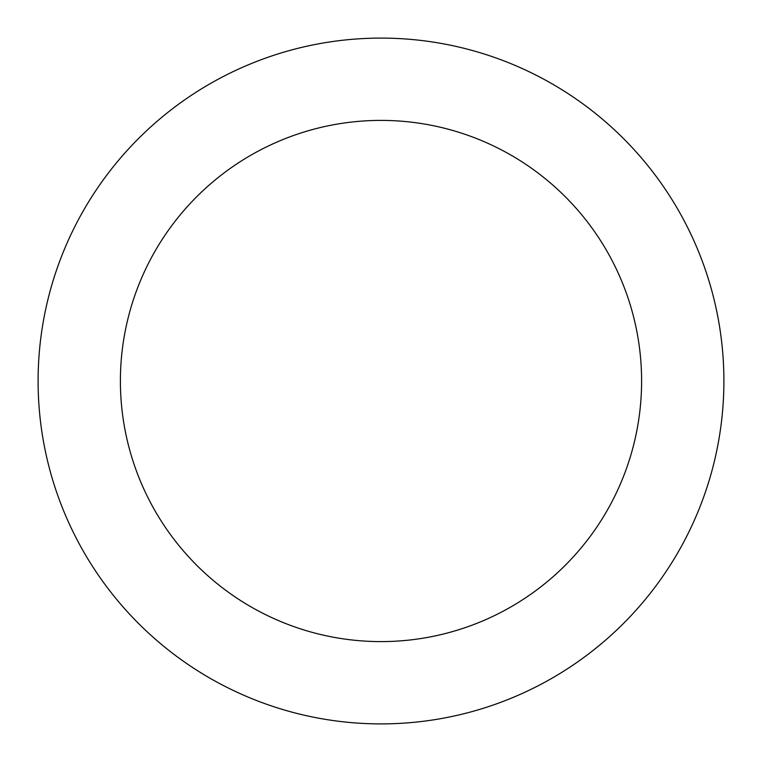 <?xml version="1.0" encoding="UTF-8"?>
<svg xmlns="http://www.w3.org/2000/svg" width="762" height="762" viewBox="0 0 762 762"><rect width="100%" height="100%" fill="white"/><g stroke="black" fill="none" stroke-linecap="round" stroke-linejoin="round"><path stroke-width="1.14" d="M641.604 381A260.604 260.604 0 0 0 381 120.396A260.604 260.604 0 0 0 120.396 381A260.604 260.604 0 0 0 381 641.604A260.604 260.604 0 0 0 641.604 381M723.9 381A342.9 342.9 0 0 0 381 38.1A342.9 342.9 0 0 0 38.1 381A342.9 342.9 0 0 0 381 723.9A342.9 342.9 0 0 0 723.9 381"/></g></svg>

